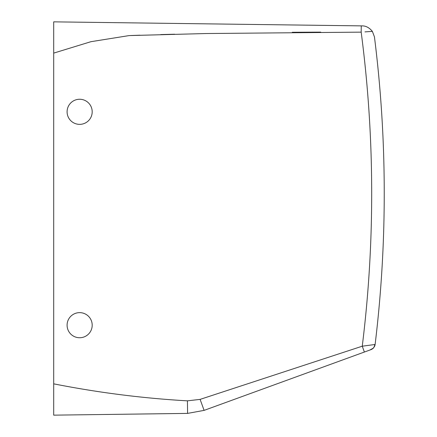 <?xml version="1.0" encoding="UTF-8"?>
<svg xmlns="http://www.w3.org/2000/svg" width="437" height="437" viewBox="0 0 437 437"><rect width="100%" height="100%" fill="white"/><g stroke="black" fill="none" stroke-linecap="round" stroke-linejoin="round"><path stroke-width="0.66" d="M53.702 383.839L53.702 415.15L187.593 413.397L187.429 400.844C142.779 398.298 98.205 392.634 53.702 383.839L53.702 21.85L361.262 25.876L361.181 32.141L206.193 33.529L129.123 35.588L90.951 41.69L53.702 53.106L53.702 36.495L53.702 53.106M320.709 32.12L292.287 32.283M174.696 34.212L160.734 34.572M139.944 35.195L130.57 35.528M364.982 31.89L372.373 31.382C369.32 27.673 365.916 25.843 362.153 25.887C365.916 25.843 369.32 27.673 372.373 31.382L374.443 36.872A1255.211 1255.211 0 0 1 375.115 344.476L362.257 346.197L200.108 399.38L187.429 400.844M362.153 25.887L361.262 25.876M361.181 32.141A1242.659 1242.659 0 0 1 362.257 346.197L364.382 352.036L204.106 410.376L200.108 399.38L204.106 410.376L187.593 413.397M375.061 344.848L374.585 346.344L375.115 344.476L374.728 344.738C374.416 347.109 373.182 348.731 371.029 349.616L364.382 352.036M374.585 346.344L373.373 348.109L369.871 350.037M73.624 336.206A12.553 12.553 0 0 1 68.625 319.174A12.553 12.553 0 0 1 85.663 314.176A12.553 12.553 0 0 1 90.656 331.213A12.553 12.553 0 0 1 73.624 336.206M85.663 122.824A12.553 12.553 0 0 0 90.656 105.787A12.553 12.553 0 0 0 73.624 100.794A12.553 12.553 0 0 0 68.625 117.826A12.553 12.553 0 0 0 85.663 122.824M374.82 345.765L375.061 344.831M373.373 348.109L371.953 349.196M372.794 348.628L373.067 348.398"/></g></svg>
